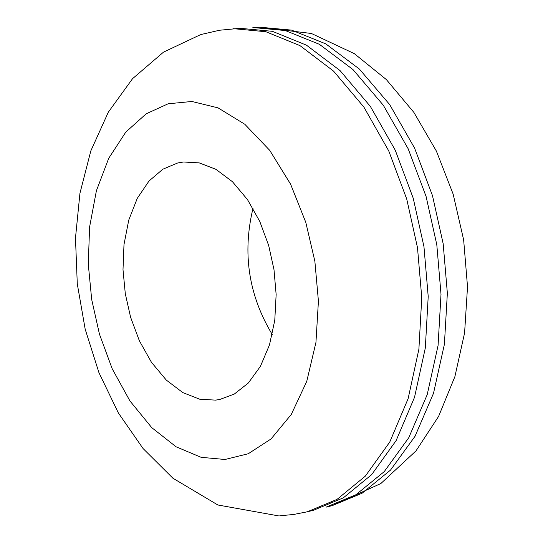 <?xml version="1.0" encoding="UTF-8"?>
<svg xmlns="http://www.w3.org/2000/svg" width="543" height="543" viewBox="0 0 543 543"><rect width="100%" height="100%" fill="white"/><g stroke="black" fill="none" stroke-linecap="round" stroke-linejoin="round"><path stroke-width="0.81" d="M168.14 103.794L191.876 101.473L218.042 107.867L244.784 124.245L269.735 150.357L290.586 184.152L305.784 222.318L314.865 261.244L318.422 301.127L315.951 342.355L306.761 381.356L291.279 414.458L271.052 438.941L248.246 453.751L225.019 459.48L201.134 457.328L176.108 446.794L151.748 427.646L129.933 400.931L112.225 368.84L99.45 334.142L91.686 299.485L88.278 264.088L89.595 227.008L96.396 190.769L108.736 158.257L125.833 132.051L146.223 113.779L168.14 103.794M177.609 163.009L162.852 169.199L149.006 181.023L137.291 198.331L128.752 220.085L123.994 244.533L123.003 269.681L125.297 293.722L130.605 317.261L139.354 340.746L151.47 362.33L166.328 380.1L182.815 392.596L199.62 399.186L215.53 400.13L219.711 399.499L234.345 394.035L248.327 383.012L260.423 366.349L269.491 344.88L274.778 320.261L276.143 294.537L273.998 269.667L268.676 245.477L259.785 221.456L247.465 199.559L232.452 181.715L215.91 169.314L199.193 162.873L183.48 161.997L177.609 163.009M259.235 27.15L252.868 27.53L285.238 30.523L319.379 44.302L352.943 69.531L383.304 105.22L408.16 148.755L426.099 196.498L436.803 244.71L441.011 294.313L438.065 345.524L427.212 394.618L408.777 437.692L384.247 471.616L355.862 494.761L326.044 507.148L332.228 505.621L362.072 493.234L390.492 470.123L415.049 436.26L433.511 393.281L444.398 344.303L447.357 293.213L443.176 243.739L432.486 195.65L414.56 148.035L389.711 104.623L359.351 69.022L325.78 43.868L291.632 30.13L259.235 27.15L311.397 33.476L354.328 53.648L386.311 79.536L413.895 112.421L436.382 151.076L453.147 194.109L463.654 239.925L467.523 286.785L464.591 332.92L454.891 376.632L438.595 416.413L416.006 450.866L380.874 483.521L332.228 505.621M233.592 28.691L265.887 31.725L299.974 45.626L333.511 71.065L363.871 107.052L388.754 150.94L406.734 199.057L417.492 247.656L421.762 297.639L418.891 349.23L408.119 398.671L389.772 442.022L365.33 476.136L337.033 499.384L307.297 511.791L313.576 510.237L343.339 497.836L371.67 474.623L396.139 440.57L414.519 397.313L425.318 347.988L428.21 296.526L423.961 246.671L413.223 198.202L395.256 150.207L370.38 106.435L340.02 70.549L306.476 45.178L272.369 31.318L240.047 28.304L219.576 30.238L201.365 34.426M272.26 334.529C248.626 295.249 242.205 253.187 253.004 208.336M200.415 34.711L163.511 52.128L132.54 78.687L108.301 112.204L90.83 150.879L79.943 193.274L75.477 238.058L77.282 283.853L85.19 329.221L98.969 372.722L118.354 412.938L143.067 448.538L172.878 478.193L217.865 504.99L278.383 515.85M307.297 511.791L293.58 514.479L279.74 515.796"/></g></svg>
